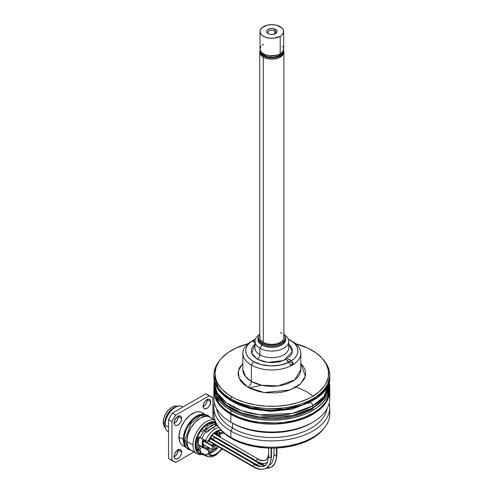 <?xml version="1.0" encoding="UTF-8"?>
<svg xmlns="http://www.w3.org/2000/svg" width="493" height="493" viewBox="0 0 493 493"><rect width="100%" height="100%" fill="white"/><g stroke="black" fill="none" stroke-linecap="round" stroke-linejoin="round"><path stroke-width="0.74" d="M255.084 346.585A16.904 9.755 0 0 0 259.879 354.794A3.624 2.089 -60 0 1 257.321 359.231L251.775 353.364L254.93 344.132L252.872 346.314L251.701 348.539L251.307 350.85L251.701 353.161L252.872 355.385L257.321 359.231A3.624 2.089 120 0 0 259.879 354.794A16.904 9.755 0 0 0 278.298 356.907A16.904 9.755 0 0 0 288.732 347.892L288.732 341.341A16.904 9.755 180 0 1 278.298 350.357A16.904 9.755 180 0 1 259.879 348.237L259.879 354.794L259.879 348.237A16.904 9.755 0 0 0 283.315 348.502A16.904 9.755 0 0 0 284.664 334.987A16.904 9.755 180 0 1 288.732 341.341M285.355 337.446L284.325 340.435L281.392 342.968L277.004 344.656L271.834 345.254L266.658 344.656L262.27 342.968L259.343 340.435L258.314 337.446L258.314 338.562A13.521 7.808 0 0 0 262.27 344.083A13.521 7.808 0 0 0 277.004 345.778A13.521 7.808 0 0 0 285.355 338.562L285.096 335.924L283.906 333.927A13.521 7.808 180 0 1 285.355 337.446A13.521 7.808 180 0 1 277.004 344.656A13.521 7.808 180 0 1 262.27 342.968L262.27 344.083A1.208 0.696 -60 0 1 261.968 345.014A13.952 8.054 180 0 0 278.736 346.32A13.952 8.054 180 0 0 285.355 337.329A13.952 8.054 180 0 1 278.736 346.32A13.952 8.054 180 0 1 261.968 345.014L259.879 348.237L261.968 345.014A13.952 8.054 180 0 1 258.141 337.773M288.165 361.652L290.272 361.893L293.298 363.637L291.585 360.679L290.272 359.921L290.272 361.893L290.272 359.921L289.644 359.68L287.542 359.921L286.975 360.71L287.542 361.498A1.929 1.115 180 0 1 286.975 360.71A1.929 1.115 180 0 1 288.165 359.68A1.929 1.115 180 0 1 290.272 359.921L291.585 360.679L294.407 358.386L296.441 355.829L297.618 353.099L297.889 350.295L297.254 347.503L295.732 344.835L293.378 342.37L288.319 339.184A26.074 15.055 180 0 1 290.272 340.207L292.318 341.39A28.976 16.725 180 0 1 300.804 353.216A28.976 16.725 180 0 1 282.92 368.672A28.976 16.725 180 0 1 251.344 365.048L253.396 361.498L261.407 364.654L270.867 365.898L280.455 365.06L288.855 362.256L287.542 361.498L288.855 362.256L290.568 365.214L288.855 362.256A26.074 15.055 180 0 1 253.396 361.498L251.344 365.048A28.976 16.725 0 0 0 292.318 365.048A28.976 16.725 0 0 0 292.318 341.39L290.272 340.207A26.074 15.055 180 0 1 291.585 360.679L293.298 363.637A28.489 16.448 180 0 1 290.568 365.214A28.489 16.448 0 0 0 293.298 363.637L290.272 361.893A1.929 1.115 0 0 0 287.924 361.72M300.804 369.577L294.648 379.893L278.027 385.92L261.561 385.224L251.344 381.409A4.831 2.785 -60 0 1 247.93 387.325A4.831 2.785 120 0 0 251.344 381.409A28.976 16.725 0 0 1 242.858 369.577L245.687 376.788L251.344 381.409L251.344 365.048L251.344 381.409A28.976 16.725 0 0 0 282.92 385.033A28.976 16.725 0 0 0 300.804 369.577L300.804 353.216M247.93 387.325L238.982 378.119L238.298 371.069L242.858 363.47L239.487 367.858L238.193 371.611L238.193 375.438L240.602 380.99L243.727 384.367L250.389 388.607L258.899 391.553L265.24 392.662L275.143 392.946L281.645 392.2L287.764 390.733L295.732 387.325L299.941 384.367L304.181 379.185L305.475 375.438L305.475 371.611L304.988 369.713L303.059 366.052L300.804 363.47L305.321 376.19L300.477 383.887L290.007 389.981L264.211 392.539L247.93 387.325M324.209 360.784A57.946 33.456 180 0 1 329.78 375.099A57.946 33.456 180 0 1 294.007 406.01A57.946 33.456 180 0 1 230.86 398.757A57.946 33.456 0 0 0 304.692 402.658A57.946 33.456 0 0 0 324.733 361.443L323.716 360.13A56.831 32.809 180 0 1 304.064 400.55A56.831 32.809 180 0 1 231.648 396.723L230.86 398.757L230.86 400.137A57.946 33.456 0 0 0 294.007 407.391A57.946 33.456 0 0 0 329.78 376.479L326.853 386.974L317.461 397.105L302.326 404.926L284.227 409.159L251.294 407.76L230.86 400.137A1.208 0.696 120 0 0 231.106 400.692A1.208 0.696 -60 0 1 230.86 400.137L219.545 390.9L213.9 375.789A57.946 33.456 0 0 0 213.888 376.479A57.946 33.456 0 0 0 230.86 400.137L230.86 398.757A57.946 33.456 180 0 1 213.888 375.099A57.946 33.456 180 0 1 219.459 360.784M219.952 360.13A56.831 32.809 180 0 1 247.948 343.75L235.777 348.157L227.902 352.705L221.708 358.054L219.323 360.968L216.094 367.119L214.997 373.521L216.094 379.924L217.45 383.049L221.708 388.989L227.902 394.338L231.648 396.723A56.831 32.809 180 0 1 219.952 360.13L218.935 361.443A57.946 33.456 0 0 0 230.86 398.757L231.648 396.723L235.777 398.886L245.039 402.461L255.337 404.919L266.263 406.177L277.405 406.177L288.331 404.919L298.622 402.461L307.885 398.886L312.02 396.723L319.088 391.75L324.339 386.081L326.218 383.049L328.393 376.738L328.393 370.305L326.218 364L321.954 358.054L315.766 352.705L307.885 348.157L295.72 343.75A56.831 32.809 180 0 1 312.02 350.32A56.831 32.809 180 0 1 323.716 360.13M254.93 342.105A1.929 1.115 180 0 1 253.396 341.785L255.497 342.025M235.839 402.787L245.083 406.355L255.362 408.814L266.269 410.065L277.393 410.065M282.902 409.597L288.306 408.814L298.579 406.355L303.355 404.704L311.952 400.63M231.71 400.63A1.208 0.696 -60 0 1 231.106 400.692C219.927 394.092 214.19 386.025 213.888 376.479L213.888 375.099M251.344 365.048A28.976 16.725 180 0 1 242.858 353.216A28.976 16.725 180 0 1 251.516 341.292A28.976 16.725 0 0 0 251.344 341.39A28.976 16.725 0 0 0 251.344 365.048M254.813 339.449A26.074 15.055 180 0 1 255.349 339.184L254.813 339.449L255.183 339.659L254.813 339.449L253.1 340.429L254.813 339.449M250.37 342.006A28.489 16.448 180 0 1 251.689 341.193A28.489 16.448 180 0 1 253.1 340.429A28.489 16.448 0 0 0 250.37 342.006L252.077 341.027L253.396 341.785L252.077 341.027L250.37 342.006M253.396 361.498A26.074 15.055 180 0 1 252.077 341.027L249.255 343.319L247.221 345.87L246.05 348.6L245.773 351.41L246.408 354.196L247.93 356.87L250.284 359.329L253.396 361.498M258.314 337.446L258.572 335.924L259.762 333.927A13.521 7.808 180 0 0 258.314 337.446A13.521 7.808 180 0 0 262.27 342.968L262.27 344.083A13.521 7.808 0 0 0 276.154 345.963A13.521 7.808 0 0 0 285.231 339.609M259.99 336.084L259.99 338.808L260.68 340.115L263.299 342.376L267.212 343.886L271.834 344.416L276.45 343.886L280.369 342.376L282.988 340.115L283.906 337.446L283.672 336.084M281.873 333.576L280.369 332.516M258.314 337.329A13.952 8.054 180 0 0 261.968 345.014A1.208 0.696 120 0 0 262.27 344.083M258.998 334.987A16.904 9.755 0 0 0 259.879 348.237A16.904 9.755 180 0 1 254.93 341.341A16.904 9.755 180 0 1 258.998 334.987M254.93 341.341L254.93 347.892A16.904 9.755 0 0 0 259.879 354.794A16.904 9.755 0 0 0 277.232 357.142A16.904 9.755 0 0 0 288.584 349.204M288.732 344.132L292.306 351.669L283.728 360.506L267.6 362.447L257.321 359.231L263.977 361.8L271.834 362.7L279.685 361.8L286.347 359.231L290.796 355.385L291.961 353.161L292.355 350.85L291.961 348.539L290.796 346.314L288.732 344.132M254.93 341.489L253.1 340.429L254.93 341.489M329.521 410.583A57.946 33.456 180 0 1 324.733 427.4A57.946 33.456 180 0 1 230.86 437.396L231.648 438.517A56.831 32.809 0 0 0 323.716 428.713A56.831 32.809 0 0 0 324.209 428.053M311.933 422.711A55.53 32.063 180 0 1 232.567 423.204L232.567 428.134A55.53 32.063 0 0 0 290.519 435.652A55.53 32.063 0 0 0 327.093 408.629A55.53 32.063 180 0 1 290.519 435.652A55.53 32.063 180 0 1 232.567 428.134L230.86 431.085A57.946 33.456 180 0 1 213.888 407.434L213.888 413.738A57.946 33.456 0 0 0 230.86 437.396A57.946 33.456 0 0 0 294.007 444.649A57.946 33.456 0 0 0 329.78 413.738L329.78 407.434A57.946 33.456 180 0 1 294.007 438.339A57.946 33.456 180 0 1 230.86 431.085L230.86 437.396L230.86 431.085A57.946 33.456 0 0 0 297.513 437.42A57.946 33.456 0 0 0 329.269 402.997A57.946 33.456 180 0 1 329.78 407.434M213.894 390.179L219.545 405.092L230.86 414.33A1.208 0.696 -60 0 1 231.106 413.491A1.208 0.696 120 0 0 230.86 414.33A57.946 33.456 180 0 1 213.888 390.672L213.888 398.56A57.946 33.456 0 0 0 230.86 422.218L232.567 423.204A55.53 32.063 0 0 0 311.101 423.204L312.808 422.218A57.946 33.456 180 0 1 230.86 422.218A57.946 33.456 0 0 0 294.007 429.471A57.946 33.456 0 0 0 329.78 398.56L329.78 390.672A57.946 33.456 180 0 1 294.007 421.583A57.946 33.456 180 0 1 230.86 414.33L230.86 422.218L230.86 414.33L251.294 421.959L284.227 423.358L302.326 419.124L317.461 411.298L326.853 401.173L329.774 390.179A57.946 33.456 180 0 1 329.78 390.672M329.373 394.616A57.946 33.456 180 0 1 312.808 422.218M219.927 428.682L224.58 433.544L227.902 436.132L235.777 440.68L240.257 442.597L245.039 444.255L255.337 446.713L266.263 447.971L271.834 448.131L277.405 447.971L288.331 446.713L298.622 444.255L303.405 442.597L307.885 440.68L315.766 436.132L319.088 433.544L323.735 428.682M213.888 407.434A57.946 33.456 180 0 1 214.4 402.997A57.946 33.456 0 0 0 230.86 431.085L232.567 428.134A55.53 32.063 180 0 1 216.569 408.629A55.53 32.063 0 0 0 232.567 428.134L232.567 423.204L230.86 422.218A57.946 33.456 180 0 1 214.289 394.616M218.935 427.4L219.952 428.713A56.831 32.809 0 0 0 231.648 438.517L230.86 437.396A57.946 33.456 180 0 1 218.935 427.4A57.946 33.456 180 0 1 214.141 410.583M263.299 57.108L263.299 342.376L263.299 57.108A12.072 6.97 180 0 1 259.762 52.178A12.072 6.97 180 0 1 260.008 50.779L259.99 53.54L261.795 56.054L265.123 57.977L269.48 59.018L274.188 59.018L278.539 57.977L281.873 56.054L282.988 54.846L283.906 52.178A12.072 6.97 180 0 1 276.45 58.618A12.072 6.97 180 0 1 263.299 57.108M283.66 50.779A12.072 6.97 180 0 1 283.906 52.178L283.66 50.779M274.65 30.837A3.981 2.299 0 0 0 269.221 30.726A3.981 2.299 0 0 0 268.648 33.844A3.981 2.299 180 0 1 267.847 32.464A3.981 2.299 180 0 1 270.306 30.344A3.981 2.299 180 0 1 274.65 30.837L274.65 33.999L274.65 30.837A3.981 2.299 180 0 1 275.815 32.464A3.981 2.299 180 0 1 275.02 33.844A3.981 2.299 0 0 0 274.65 30.837L275.501 29.364L274.65 30.837M268.161 33.598L268.161 33.598A5.189 2.995 180 0 1 268.161 29.364A5.189 2.995 180 0 1 275.501 29.364L272.845 28.539L269.844 28.711L267.514 29.814L266.744 30.899L266.744 32.063L267.514 33.148L269.844 34.251L271.834 34.479L274.718 33.974L276.148 33.148L276.924 32.063L276.628 30.332L275.501 29.364A5.189 2.995 180 0 1 275.501 33.598A5.189 2.995 180 0 1 268.161 33.598M280.197 36.309A11.832 6.828 180 0 1 267.305 37.788A11.832 6.828 180 0 1 260.002 31.478A11.832 6.828 180 0 1 263.465 26.653A11.832 6.828 180 0 1 276.357 25.168A11.832 6.828 180 0 1 283.666 31.478A11.832 6.828 180 0 1 280.197 36.309L280.197 53.854L280.197 36.309L274.139 38.183L269.523 38.183L265.259 37.16L261.993 35.274L260.902 34.097L260.002 31.478L260.23 30.147L261.993 27.688L267.305 25.168L271.834 24.65L276.357 25.168L281.669 27.688L283.438 30.147L283.438 32.815L281.669 35.274L280.197 36.309M260.902 46.41L260.002 49.029A11.832 6.828 0 0 0 267.305 55.339A11.832 6.828 0 0 0 280.197 53.854L281.669 52.819L283.438 50.36L283.438 47.692L282.76 46.41M279.513 55.432L279.513 54.218L279.513 55.432L280.868 54.483L282.594 51.864A10.864 6.273 0 0 1 279.513 55.432A10.864 6.273 0 0 1 268.383 56.948A10.864 6.273 0 0 1 261.074 51.864L262.8 54.483L267.674 56.794L273.954 57.151L279.513 55.432M283.543 50.015A11.832 6.828 180 0 1 283.666 50.995A11.832 6.828 180 0 1 280.197 55.826L274.139 57.699L267.305 57.311L261.993 54.791L260.902 53.614L260.002 50.995L260.002 52.178A11.832 6.828 0 0 0 267.305 58.488A11.832 6.828 0 0 0 280.197 57.009L280.197 55.826A11.832 6.828 180 0 1 267.305 57.311A11.832 6.828 180 0 1 260.002 50.995A11.832 6.828 180 0 1 260.125 50.015M280.197 57.009A11.832 6.828 0 0 0 283.666 52.178L283.666 50.995L282.76 53.614L280.197 55.826L280.197 57.009M283.438 49.664L283.666 50.995M260.002 50.995L260.23 49.664M263.465 44.197L261.993 45.233M260.002 31.478L260.002 49.029L260.902 51.642L261.993 52.819L265.259 54.705L269.523 55.727L276.357 55.339L280.197 53.854A11.832 6.828 0 0 0 283.666 49.029L283.666 31.478M213.944 388.213A57.946 33.456 0 0 0 213.888 389.686A57.946 33.456 0 0 0 230.86 413.344L230.86 410.386A57.946 33.456 180 0 1 213.888 386.734A57.946 33.456 180 0 1 214.128 383.683M214.165 383.449L214.165 390.012L216.378 396.446L220.728 402.504L227.039 407.957L235.069 412.592L239.641 414.551L249.655 417.639L260.526 419.543L271.834 420.184L283.136 419.543L294.007 417.639L304.027 414.551L308.593 412.592L316.629 407.957L322.94 402.504L327.284 396.446L329.503 390.012L329.503 383.449M329.54 383.683A57.946 33.456 180 0 1 329.78 386.734A57.946 33.456 180 0 1 294.007 417.639A57.946 33.456 180 0 1 230.86 410.386L230.86 413.344A57.946 33.456 0 0 0 294.007 420.597A57.946 33.456 0 0 0 329.78 389.686L328.665 396.218L325.368 402.491L320.012 408.278L312.808 413.344L304.027 417.503L294.007 420.597L283.136 422.501L271.834 423.142L260.526 422.501L249.655 420.597L239.641 417.503L230.86 413.344L223.649 408.278L218.294 402.491L214.997 396.218L214.165 392.97L213.888 386.734M308.883 403.687A2.656 1.534 60 0 1 309.419 402.473A2.656 1.534 60 0 1 311.471 403.175A2.656 1.534 60 0 1 312.636 405.856L323.907 396.655L329.54 382.297A57.706 33.314 180 0 1 312.636 405.856L312.636 408.025A57.706 33.314 0 0 0 329.54 384.466L323.907 398.825L312.636 408.025A2.656 1.534 60 0 1 312.1 409.233A2.656 1.534 60 0 1 310.713 409.079A2.656 1.534 -120 0 0 312.1 409.233A2.656 1.534 -120 0 0 312.636 408.025L292.287 415.617L259.491 417.01L241.465 412.795L226.398 405L217.043 394.918L214.159 383.381A57.706 33.314 0 0 0 214.128 384.466A57.706 33.314 0 0 0 249.748 415.242A57.706 33.314 0 0 0 312.636 408.025L312.636 405.856A57.706 33.314 180 0 1 249.748 413.079A57.706 33.314 180 0 1 214.128 382.297A57.706 33.314 180 0 1 214.239 380.239M329.435 380.202L329.54 384.466L326.982 394.696L312.087 409.239C294.82 418.434 275.082 421.028 252.872 417.016C243.936 415.168 236.215 412.197 229.695 408.099C216.988 399.718 213.839 390.376 214.128 384.466L214.128 382.297L217.043 392.748L226.398 402.83L241.465 410.626L259.491 414.841L292.287 413.448L312.636 405.856A2.656 1.534 -120 0 0 311.471 403.175A2.656 1.534 -120 0 0 309.419 402.473L291.844 409.178L270.94 411.421L250.185 408.777L233.016 401.74M261.561 385.218L249.076 387.954M312.845 396.002L306.664 391.639L296.213 387.042M254.93 422.1L254.961 422.68M276.906 454.842A1.448 0.838 180 0 1 276.481 455.427A25.371 14.648 60 0 1 271.224 467.044A25.371 14.648 60 0 1 265.943 468.214M257.814 465.86L213.642 440.354A1.448 0.838 120 0 1 213.346 439.694L257.512 465.195L213.346 439.694A1.448 0.838 120 0 1 213.974 438.234A1.448 0.838 120 0 1 215.09 437.846L259.263 463.346A1.448 0.838 120 0 0 258.542 463.42A22.475 12.978 -120 0 0 264.766 465.546A22.475 12.978 60 0 1 258.542 463.42A1.448 0.838 -60 0 1 259.263 463.346L265.006 465.398M257.512 465.195A1.448 0.838 -60 0 1 258.542 463.42A1.448 0.838 120 0 0 257.512 465.195A1.448 0.838 120 0 0 257.71 465.774A1.448 0.838 -60 0 1 257.512 465.195M276.481 455.427A1.448 0.838 0 0 0 276.906 454.836C276.105 462.089 274.213 466.156 271.224 467.044A25.371 14.648 -120 0 0 276.481 455.427L276.481 448.02L276.481 455.427A1.448 0.838 180 0 1 274.897 455.606A1.448 0.838 180 0 1 274.003 454.829A1.448 0.838 0 0 0 274.903 455.612A1.448 0.838 0 0 0 276.481 455.427M258.542 465.786A1.448 0.838 -60 0 1 258.147 465.922M274.003 448.106L274.003 454.836A1.448 0.838 180 0 1 274.428 454.244M267.594 462.107L267.046 462.459A19.313 11.148 60 0 1 257.389 461.503A1.448 0.838 -60 0 1 256.668 461.571A1.448 0.838 -60 0 1 256.366 460.912A1.448 0.838 -60 0 1 257.389 459.137A16.417 9.478 -120 0 0 265.598 459.951A16.417 9.478 60 0 1 257.389 459.137A1.448 0.838 -60 0 1 258.116 459.063A1.448 0.838 120 0 0 257.389 459.137A1.448 0.838 120 0 0 256.366 460.912L212.193 435.411L256.366 460.912A1.448 0.838 120 0 0 256.674 461.577L212.495 436.071A1.448 0.838 120 0 1 212.193 435.411A1.448 0.838 120 0 1 212.273 434.912M268.574 453.024C269.209 452.999 267.144 460.413 265.598 459.951C265.222 461.522 257.777 459.599 258.116 459.063L213.944 433.563A1.448 0.838 120 0 0 213.715 433.495M271.47 448.131L271.47 456.647A1.448 0.838 180 0 1 271.045 457.239A23.75 13.712 60 0 1 266.128 468.11A23.75 13.712 60 0 1 254.252 466.933A1.448 0.838 -60 0 1 253.531 467.007A1.448 0.838 -60 0 1 253.229 466.341A1.448 0.838 -60 0 1 254.252 464.566A20.848 12.035 -120 0 0 264.679 465.602A20.848 12.035 60 0 1 254.252 464.566A1.448 0.838 -60 0 1 254.98 464.498A1.448 0.838 120 0 0 254.252 464.566A1.448 0.838 120 0 0 253.229 466.341A1.448 0.838 120 0 0 253.538 467.007C258.209 469.687 262.405 470.051 266.128 468.11A23.75 13.712 -120 0 0 271.045 457.239A1.448 0.838 0 0 0 271.47 456.647C270.725 463.445 268.944 467.265 266.128 468.11M209.235 440.939L253.229 466.341L209.235 440.939M268.999 456.056A1.448 0.838 180 0 0 268.574 456.641A1.448 0.838 0 0 0 269.468 457.418A1.448 0.838 0 0 0 271.045 457.239L271.045 448.125L271.045 457.239A1.448 0.838 180 0 1 269.461 457.418A1.448 0.838 180 0 1 268.574 456.641C267.637 462.742 266.343 465.725 264.679 465.602C263.958 467.105 260.723 466.735 254.98 464.498L210.807 438.998A1.448 0.838 120 0 0 210.135 439.041M209.118 441.198A1.448 0.838 120 0 0 209.359 441.506L253.531 467.007M200.633 453.166A16.904 9.755 -60 0 1 199.357 452.623A16.904 9.755 -60 0 1 195.857 444.889L196.313 440.859L197.638 436.607L199.739 432.466L202.457 428.737L205.581 425.718L208.872 423.629L212.082 422.637L214.966 422.803L215.503 421.879L211.848 421.755L209.839 422.341L205.704 424.744L201.797 428.54L197.237 435.96L195.173 443.86L195.444 448.464L197.021 451.958L198.26 453.166L199.745 453.973L202.395 454.38A19.073 11.012 -60 0 1 196.904 453.72A19.073 11.012 -60 0 1 192.954 444.988L186.81 441.438A19.073 11.012 120 0 0 190.76 450.171L189.084 448.778L187.833 446.806L186.81 441.438L187.833 434.888L190.76 428.146L195.136 422.242L200.3 418.076L205.458 416.283L207.793 416.375L209.833 417.133A19.073 11.012 120 0 0 195.136 422.242A19.073 11.012 120 0 0 186.81 441.438L192.954 444.988A19.073 11.012 120 0 0 201.631 454.528L202.457 454.417M197.083 450.263A16.904 9.755 120 0 0 198.784 450.066M219.114 435.941L219.638 433.131L220.131 432.848L219.126 432.836L219.638 433.131A16.904 9.755 -60 0 1 219.2 435.578M214.763 445.191A16.904 9.755 -60 0 1 214.492 445.573L214.763 445.191M192.806 450.929L190.76 450.171L196.904 453.72M200.731 453.196L199.061 452.445L196.689 449.462L195.857 444.889A16.904 9.755 -60 0 1 202.457 428.737A16.904 9.755 -60 0 1 214.966 422.803L215.503 421.879L214.695 420.116A19.073 11.012 120 0 0 200.503 426.648A19.073 11.012 120 0 0 192.954 444.988A19.073 11.012 -60 0 1 200.503 426.648A19.073 11.012 -60 0 1 214.695 420.116L210.597 417.75A19.073 11.012 -60 0 1 211.885 418.317L215.01 420.295L215.503 421.879A17.958 10.371 -60 0 0 196.953 436.65A17.958 10.371 -60 0 0 202.395 454.38M215.022 445.894L215.299 445.506A17.958 10.371 -60 0 1 215.022 445.894M220.359 432.977A17.958 10.371 -60 0 1 219.792 435.917L220.396 432.694M216.513 423.697L214.966 422.803L216.513 423.697M213.346 423.086A16.904 9.755 120 0 0 213.075 422.563L213.346 423.086M213.013 419.149L211.885 418.317A19.073 11.012 -60 0 1 213.013 419.142M197.188 450.263L199.283 449.943M168.538 432.01A14.488 8.363 -60 0 1 165.044 425.126L164.699 423.351A12.553 7.247 120 0 0 165.075 426.088A12.553 7.247 -60 0 1 164.699 423.351L163.22 422.335A12.356 7.13 120 0 0 165.315 427.677M183.026 406.953L182.527 406.663A14.488 8.363 120 0 0 171.367 410.546A14.488 8.363 120 0 0 165.044 425.126L168.538 427.148L165.044 425.126A14.488 8.363 120 0 0 168.039 431.757L168.538 432.047M175.286 407.384L173.918 408.173A12.553 7.247 120 0 0 165.044 423.549L165.044 425.126A14.488 8.363 -60 0 1 175.286 407.384A14.488 8.363 -60 0 1 182.995 406.971M177.628 406.343A12.356 7.13 120 0 0 168.298 410.238A12.356 7.13 120 0 0 163.22 422.335L164.699 423.351A12.553 7.247 -60 0 1 176.137 406.935A12.553 7.247 120 0 0 164.699 423.351L165.044 423.549A12.553 7.247 -60 0 1 174.577 407.822M165.777 427.986L163.886 425.81L163.22 422.335L163.886 418.089L165.777 413.726L168.612 409.899L171.958 407.2L175.298 406.041L178.133 406.589M205.655 414.724L201.982 412.598A19.073 11.012 120 0 0 187.285 417.707A19.073 11.012 120 0 0 178.953 436.903L183.223 439.368L184.253 444.735L186.483 447.638A19.073 11.012 -60 0 1 183.223 439.368L178.953 436.903A19.073 11.012 120 0 0 182.909 445.635L181.227 444.242L179.982 442.27L178.953 436.903L179.982 430.352L181.227 426.938L184.949 420.492L189.811 415.359L195.074 412.321L197.607 411.747L199.936 411.84L201.982 412.598L203.658 413.991M174.189 456.789A5.312 3.069 120 0 0 178.275 450.115L181.689 452.087A5.312 3.069 -60 0 1 179.366 457.43A5.312 3.069 -60 0 1 175.274 458.854A5.312 3.069 -60 0 1 174.177 456.419A5.312 3.069 -60 0 1 176.494 451.077A5.312 3.069 -60 0 1 180.586 449.653A5.312 3.069 -60 0 1 181.689 452.087L178.275 450.115A5.312 3.069 120 0 0 178.256 449.745M174.189 423.277A5.312 3.069 120 0 0 178.275 416.597L181.689 418.569A5.312 3.069 -60 0 1 179.366 423.918A5.312 3.069 -60 0 1 175.274 425.342A5.312 3.069 -60 0 1 174.177 422.908A5.312 3.069 -60 0 1 176.494 417.559A5.312 3.069 -60 0 1 180.586 416.141A5.312 3.069 -60 0 1 181.689 418.569L178.275 416.597A5.312 3.069 120 0 0 178.256 416.228M203.215 406.522A5.312 3.069 120 0 0 207.294 399.841L210.714 401.813A5.312 3.069 -60 0 1 208.391 407.156A5.312 3.069 -60 0 1 204.299 408.58A5.312 3.069 -60 0 1 203.202 406.152A5.312 3.069 -60 0 1 205.519 400.803A5.312 3.069 -60 0 1 209.611 399.379A5.312 3.069 -60 0 1 210.714 401.813L207.294 399.841A5.312 3.069 120 0 0 207.282 399.472M209.192 395.793L205.778 393.821L172.279 413.159L175.693 415.131L209.192 395.793A37.425 21.606 -60 0 1 211.158 396.705A37.425 21.606 -60 0 1 212.933 397.95L212.933 419.068L212.933 397.95L209.192 395.793L175.693 415.131L172.279 413.159A37.425 21.606 120 0 0 168.538 419.635L171.958 421.607A37.425 21.606 -60 0 1 175.693 415.131L171.958 421.607L168.538 419.635L168.538 458.317L171.958 460.289L171.958 421.607L171.958 460.289L168.538 458.317A37.425 21.606 120 0 0 170.319 459.556L168.538 458.317L168.538 419.635L170.319 416.345L172.279 413.159L205.778 393.821L207.744 394.733A37.425 21.606 120 0 0 205.778 393.821L209.192 395.793M175.693 462.446A37.425 21.606 -60 0 1 173.733 461.528A37.425 21.606 -60 0 1 171.958 460.289L175.693 462.446L193.854 451.958L175.693 462.446M173.782 456.956L175.249 456.111L177.172 453.813L178.201 451.003L178.201 449.308M173.782 423.444L175.249 422.6L177.172 420.301L178.201 417.485L178.201 415.796M202.808 406.688L204.275 405.844L206.197 403.545L207.226 400.729L207.226 399.04M174.177 456.419L174.805 453.646L177.197 450.423L179.366 449.419L181.054 450.041L181.689 452.087L181.399 453.911L180.019 456.654L178.663 458.083L176.494 459.088L175.274 458.854L174.46 457.917L174.177 456.419M184.949 446.393L182.909 445.635L186.582 447.761M210.714 401.813L209.611 405.517L207.689 407.816L205.519 408.82L203.831 408.192L203.27 406.953L203.486 404.328L204.866 401.579L206.222 400.15L208.391 399.145L209.611 399.379L210.425 400.316L210.714 401.813M174.177 422.908L174.805 420.135L177.197 416.905L179.366 415.901L181.054 416.523L181.689 418.569L181.399 420.393L180.019 423.142L178.663 424.572L176.494 425.576L175.274 425.342L174.46 424.399L174.177 422.908M183.223 439.368L183.482 436.182L185.497 429.403L187.174 426.075L191.549 420.172L194.082 417.824L199.345 414.786L201.871 414.212L205.501 414.693A19.073 11.012 -60 0 0 191.087 420.677A19.073 11.012 -60 0 0 183.223 439.368M191.302 450.485L188.702 449.542C186.194 448.667 184.659 445.419 184.086 439.799C184.308 433.248 186.841 427.123 191.678 421.423C194.618 416.739 204.65 412.549 208.256 415.667L200.152 415.784L191.019 423.462L184.653 440.588A1.929 1.115 0 0 0 186.822 440.81A1.929 1.115 180 0 1 184.653 440.588L188.702 449.542L184.653 440.588A1.929 1.115 180 0 1 184.086 439.805A1.929 1.115 0 0 0 184.653 440.588L191.019 423.462L200.152 415.784L208.256 415.667L210.178 417.331M208.354 450.565L203.35 447.65L203.073 448.014L203.184 447.422A10.864 6.273 -60 0 1 202.943 439.269L202.167 443.601L203.184 447.422L198.229 444.526L203.184 447.422L203.073 448.014L203.35 447.65L208.354 450.565L208.995 451.582L208.588 452.888L210.197 454.115L210.197 454.977L213.013 455.138L216.174 453.93L219.336 451.489L221.751 448.661A13.613 7.857 -60 0 1 210.197 454.977L210.197 454.115L208.588 452.888L207.806 453.924L209.371 455.175L211.417 455.692L213.759 455.39L218.59 452.599L222.004 448.803L216.174 454.343A1.929 1.115 60 0 1 215.78 455.224A1.929 1.115 60 0 1 215.077 455.255A16.004 9.238 -60 0 1 208.286 456.561A16.004 9.238 -60 0 1 205.575 454.768L200.115 452.599A16.904 9.755 120 0 0 201.742 454.004L203.449 454.99A16.904 9.755 -60 0 1 201.84 453.603A16.904 9.755 120 0 0 204.731 455.532L208.286 456.561C209.47 457.344 211.965 456.9 215.774 455.224A1.929 1.115 -120 0 0 216.174 454.343C212.619 456.265 209.833 456.124 207.806 453.924L206.9 454.651L205.575 454.768A16.004 9.238 120 0 0 208.311 456.567M207.806 431.695L212.927 427.382L215.077 429.12A16.004 9.238 -60 0 1 219.126 427.647A16.004 9.238 120 0 0 215.077 429.12A16.004 9.238 120 0 0 205.575 440.569L200.115 437.772A16.904 9.755 -60 0 1 204.219 430.864L205.926 431.85L204.219 430.864A16.904 9.755 120 0 0 200.115 437.772L205.575 440.569A16.004 9.238 -60 0 1 215.077 429.12L212.927 427.382A16.614 9.589 120 0 0 207.806 431.695L207.017 432.182L205.926 431.85A16.904 9.755 120 0 0 201.84 438.721A16.904 9.755 -60 0 1 205.926 431.85L206.099 431.991M215.916 446.276L213.728 444.594L215.601 445.771L216.045 446.615M216.926 438.604L217.012 438.148M218.43 433.236L218.091 433.766A14.969 8.64 -60 0 1 217.924 434.838L218.43 433.236L219.619 432.552M211.004 422.846L212.126 423.493L211.004 422.846M215.928 448.038L211.836 451.335L207.781 448.907L211.836 451.335L209.771 452.278L211.836 451.335L215.928 448.038L215.632 449.973L215.928 448.038M216.008 446.492L216.199 447.65M202.007 429.28L204.275 430.586A14.969 8.64 -60 0 1 205.273 429.495A14.969 8.64 -60 0 0 204.275 430.586L204.897 430.586L202.007 429.28M207.991 425.872L206.512 425.015L207.991 425.872M208.816 447.564A9.657 5.577 -60 0 1 205.026 447.533A9.657 5.577 -60 0 1 203.603 439.596L203.024 443.108L203.153 444.575L204.176 446.831L206.056 447.915L208.816 447.564M218.719 436.545L219.194 436.163L214.061 433.199L219.194 436.163A1.75 1.011 -60 0 1 220.069 436.077A1.75 1.011 -60 0 1 220.383 437.279M210.197 437.938L213.346 439.756L210.197 437.938M220.389 444.248A1.75 1.011 -60 0 1 220.322 444.489L220.433 443.848M203.264 440.902L213.155 446.615A1.75 1.011 -60 0 1 214.03 446.529A1.75 1.011 -60 0 1 214.301 447.934A1.75 1.011 -60 0 1 213.155 449.474L212.28 449.561L212.015 448.162L212.68 446.997L214.03 446.529L214.301 447.934L213.155 449.474A1.75 1.011 -60 0 1 212.28 449.561A1.75 1.011 -60 0 1 212.015 448.162A1.75 1.011 -60 0 1 213.155 446.615L203.264 440.902M217.438 431.073L221.104 433.119L221.813 432.774L222.152 431.523L222.713 431.819L222.152 431.523L221.813 432.774L220.784 433.002A10.864 6.273 -60 0 1 221.265 433.495L222.559 433.594L223.767 432.749L221.868 433.674L217.203 431.178M216.008 425.145L216.168 423.962L215.866 425.311M206.179 456.154L207.935 456.456L206.585 456.333M200.404 451.452L201.064 451.989M205.575 440.569L207.806 441.377L213.771 433.027L220.963 429.945L218.59 430.247L213.759 433.039L211.417 435.442L207.806 441.377L205.575 440.569M203.073 448.014L198.328 445.234L203.073 448.014M216.797 431.369A10.864 6.273 -60 0 1 217.536 434.61M214.03 444.199A10.864 6.273 -60 0 1 212.699 445.764L214.03 444.199M209.747 448.1A10.864 6.273 -60 0 1 205.729 449.037L208.157 448.803L209.852 448.038M221.394 444.766L221.819 445.58L221.394 444.766M206.099 455.803L205.926 455.754A16.904 9.755 -60 0 1 203.449 454.99M217.136 448.427L216.23 447.903L217.136 448.427M218.048 446.522L218.048 447.311L215.595 450.01L212.927 451.989L210.073 453.129A13.527 7.808 120 0 0 218.048 447.311L218.325 446.787M210.197 454.115L209.864 452.482L208.835 451.058L209.864 452.482L210.197 454.115M218.867 443.373A1.75 1.011 -60 0 0 218.689 443.546L219.194 443.133M218.867 436.404A1.75 1.011 -60 0 1 219.194 436.163L220.069 436.077L220.334 437.476M205.205 441.438L205.895 440.724A9.657 5.577 120 0 1 205.205 441.438M215.835 431.911A9.657 5.577 -60 0 1 216.6 434.074L215.533 431.511M213.414 443.842A9.657 5.577 -60 0 1 212.039 445.376L213.648 443.534M217.536 434.734L216.519 430.913M208.588 441.512L207.806 441.377L208.588 441.512L210.197 438.425L210.197 437.556L210.117 439.121L208.588 441.512L208.995 441.426M209.439 439.996L210.012 439.417M215.287 423.888L215.638 426.18L215.287 423.888L211.546 425.36L207.898 428.152L207.898 431.585L207.898 428.152L215.287 423.888M215.675 423.641L214.615 422.828A18.112 10.458 120 0 0 205.476 428.109A18.112 10.458 -60 0 1 214.615 422.828L215.342 423.247M205.205 429.988L205.476 428.109L206.604 428.645L207.898 428.152L206.197 428.528L206.197 432.071L206.197 428.528L205.476 428.109L205.205 429.988M210.696 422.932L211.565 423.721L210.721 423.234A14.969 8.64 120 0 0 209.574 423.321M200.854 430.783L203.239 432.158L200.854 430.783M200.349 437.47L199.529 437.014L200.349 437.47M208.354 440.952L208.792 441.223M200.146 437.1L199.203 437.796L198.26 437.63L198.796 437.001L199.529 437.014M199.018 447.379L200.75 448.445L199.529 450.066L198.26 448.975L197.36 446.744L197.052 444.002L198.26 437.63L199.203 437.796L198.174 443.355L199.203 447.724L198.26 448.975L199.203 447.724L200.75 448.445L199.529 450.066L200.743 451.138L200.115 452.599L201.84 453.603L206.154 454.836L207.343 454.392L208.588 452.888L208.792 450.99M200.743 451.138L200.349 450.547A14.969 8.64 -60 0 0 200.688 450.929A14.969 8.64 -60 0 1 200.349 450.547L200.552 451.915M198.796 449.548L198.26 448.975A14.969 8.64 -60 0 1 198.26 437.63L198.796 437.001M200.349 450.547L199.529 450.066M216.168 423.962A16.904 9.755 -60 0 1 216.698 424.035A16.904 9.755 120 0 0 216.168 423.962L216.895 424.387L216.168 423.962M210.197 437.556L213.013 434.148L216.174 431.708L219.336 430.5L221.431 430.475A13.613 7.857 -60 0 0 210.197 437.556M217.777 425.792A16.614 9.589 120 0 0 212.927 427.382L215.552 426.205L218.048 425.779M290.272 340.207L292.318 341.39M231.106 400.692C264.248 421.842 332.091 405.992 329.78 376.479L329.78 375.099M242.858 369.577L242.858 353.216M251.344 341.39L251.689 341.193M324.733 427.4L323.716 428.713M283.906 337.446L283.906 52.178M259.762 337.446L259.762 52.178M329.78 389.686L329.78 386.734M310.652 401.74L309.431 402.467M214.233 380.202L214.128 382.297M235.907 416.924L235.857 415.913M307.811 415.913L307.761 416.924M269.554 464.659L269.776 464.535C271.588 464.652 272.999 461.423 274.003 454.836M276.906 454.836L276.906 447.995M271.224 467.044L265.684 468.35M267.046 462.459C263.946 464.067 260.489 463.771 256.668 461.571M268.574 456.647L268.574 448.075M211.885 418.317L209.833 417.133M170.319 459.556L173.733 461.528M211.158 396.705L207.738 394.733M208.256 415.667L210.375 417.448M215.774 455.224L222.318 448.987M212.434 423.376L211.374 422.76M214.486 432.854L220.069 436.077M210.301 437.408L213.42 439.208M203.381 440.385L214.03 446.529M215.965 449.659L216.322 447.268M208.699 450.861L209.032 451.194M203.104 444.261L212.28 449.561M211.861 435.381L212.206 435.578M209.95 439.54L208.995 441.481M215.675 423.592L216.057 426.063M196.399 448.685L200.75 451.2"/></g></svg>
